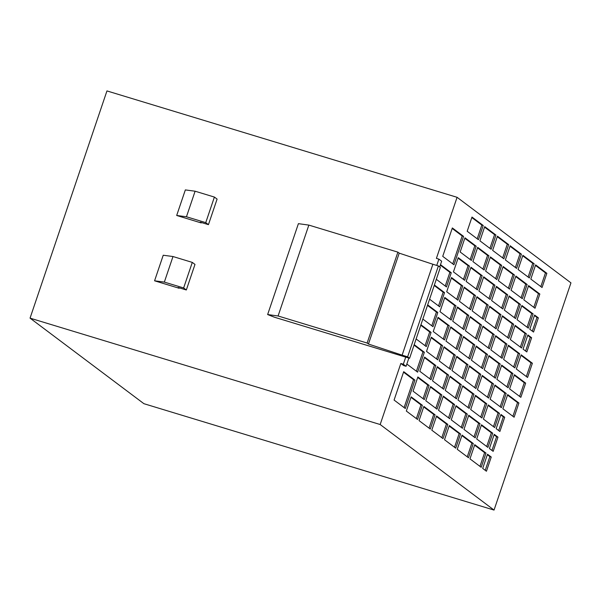 <?xml version="1.0" encoding="UTF-8"?>
<svg xmlns="http://www.w3.org/2000/svg" width="601" height="601" viewBox="0 0 601 601"><rect width="100%" height="100%" fill="white"/><g stroke="black" fill="none" stroke-linecap="round" stroke-linejoin="round"><path stroke-width="0.9" d="M267.64 314.548L278.083 315.983L308.846 225.097L298.404 223.662L267.64 314.548L274.499 317.238L409.582 358.286L407.636 356.821L402.122 355.146L432.885 264.26L399.214 253.149L368.451 344.035L402.122 355.146M432.885 264.26L438.399 265.935L440.345 267.4L409.582 358.286M527.881 334.93L523.073 349.128L526.814 351.946L531.622 337.747L527.881 334.93M494.653 427.536L499.461 413.33L488.23 404.894L483.422 419.092L494.653 427.536M444.056 346.762L439.248 360.968L450.48 369.405L455.28 355.199L444.056 346.762M437.325 366.648L432.517 380.846L443.748 389.283L448.556 375.084L437.325 366.648M509.61 388.892L520.842 397.336L525.65 383.13L514.418 374.693L509.61 388.892M487.922 447.414L492.73 433.216L481.499 424.779L476.698 438.978L487.922 447.414M457.511 306.998L452.703 321.204L463.934 329.641L468.742 315.435L457.511 306.998M457.203 349.519L462.011 335.32L450.78 326.884L445.972 341.083L457.203 349.519M533.545 332.06L538.353 317.861L534.605 315.052L529.797 329.25L533.545 332.06M512.923 373.567L501.692 365.13L496.884 379.336L508.115 387.773L512.923 373.567L511.541 373.153L501.527 365.626M436.589 415.975L431.781 430.173L443.012 438.61L447.82 424.411L436.589 415.975M443.32 396.089L438.512 410.288L449.743 418.724L454.551 404.526L443.32 396.089M456.475 398.846L461.283 384.648L450.051 376.211L445.243 390.41L456.475 398.846M501.384 407.651L506.192 393.452L494.961 385.016L490.153 399.214L501.384 407.651M430.594 386.526L425.786 400.732L437.017 409.168L441.825 394.962L430.594 386.526M423.863 406.411L419.055 420.61L430.286 429.046L435.094 414.848L423.863 406.411M431.323 337.199L426.522 351.405L437.746 359.841L442.554 345.643L431.323 337.199M424.599 357.084L419.791 371.283L431.022 379.719L435.823 365.521L424.599 357.084M500.197 364.003L488.966 355.567L484.158 369.773L495.389 378.209L500.197 364.003L498.815 363.59L488.801 356.062M500.956 414.457L496.156 428.656L499.897 431.473L504.705 417.267L500.956 414.457M464.971 237.793L460.163 251.992L471.394 260.436L476.202 246.23L464.971 237.793M495.69 335.689L490.889 349.887L502.113 358.324L506.921 344.125L495.69 335.689M444.785 297.442L439.977 311.641L451.208 320.078L456.016 305.879L444.785 297.442M457.939 300.192L462.747 285.993L451.516 277.557L446.708 291.755L457.939 300.192M509.152 295.925L504.344 310.124L515.575 318.56L520.383 304.361L509.152 295.925M481.198 467.3L486.006 453.094L474.775 444.657L469.967 458.856L481.198 467.3M477.697 247.357L472.897 261.555L484.121 269.992L488.929 255.793L477.697 247.357M470.974 267.235L466.166 281.441L477.397 289.877L482.197 275.679L470.974 267.235M458.247 257.679L453.439 271.877L464.671 280.314L469.471 266.115L458.247 257.679M502.421 315.803L497.613 330.009L508.844 338.446L513.652 324.247L502.421 315.803M507.687 394.579L502.879 408.778L514.11 417.214L518.918 403.016L507.687 394.579M470.666 309.755L475.474 295.557L464.242 287.12L459.434 301.319L470.666 309.755M535.626 264.876L530.818 279.074L542.049 287.511L546.857 273.312L535.626 264.876M429.587 299.2L439.729 306.826L444.537 292.619L434.388 284.994M496.854 279.555L501.655 265.357L490.431 256.92L485.623 271.119L496.854 279.555M475.932 388.524L480.74 374.325L469.509 365.889L464.701 380.087L475.932 388.524M528.61 285.603L523.802 299.809L535.033 308.245L539.841 294.039L528.61 285.603M422.856 319.078L432.998 326.704L437.806 312.505L427.664 304.88M510.174 245.749L505.366 259.948L516.597 268.384L521.405 254.185L510.174 245.749M522.9 255.312L518.092 269.511L529.323 277.947L534.131 263.749L522.9 255.312M503.157 266.483L498.349 280.682L509.58 289.119L514.388 274.92L503.157 266.483M436.311 279.315L446.46 286.94L451.268 272.741L440.495 264.65M489.695 306.247L484.887 320.446L496.118 328.882L500.926 314.684L489.695 306.247M482.964 326.125L478.163 340.324L489.387 348.768L494.195 334.562L482.964 326.125M462.778 385.767L457.97 399.973L469.201 408.41L474.009 394.211L462.778 385.767M456.046 405.652L451.238 419.851L462.469 428.288L467.277 414.089L456.046 405.652M449.315 425.531L444.515 439.737L455.738 448.173L460.546 433.967L449.315 425.531M515.883 276.047L511.075 290.245L522.307 298.682L527.115 284.483L515.883 276.047M532.381 363.252L521.15 354.815L516.342 369.014L527.573 377.451L532.381 363.252L530.999 362.831L520.984 355.304M526.378 333.803L515.147 325.366L510.347 339.573L521.57 348.009L526.378 333.803L525.004 333.39L514.982 325.862M470.237 316.562L465.429 330.768L476.661 339.204L481.469 324.998L470.237 316.562M483.392 319.319L488.2 305.12L476.969 296.684L472.161 310.882L483.392 319.319M469.929 359.082L474.737 344.884L463.506 336.447L458.706 350.646L469.929 359.082M456.783 356.325L451.975 370.524L463.206 378.968L468.006 364.762L456.783 356.325M508.423 345.252L503.615 359.451L514.847 367.887L519.647 353.688L508.423 345.252M394.083 400.063L405.314 408.5L414.93 380.102L403.699 371.666L394.083 400.063M517.07 319.687L528.302 328.123L533.11 313.925L521.878 305.488L517.07 319.687M490.123 299.441L494.931 285.235L483.7 276.798L478.892 291.004L490.123 299.441M416.125 338.964L426.274 346.589L431.075 332.383L420.933 324.758M484.722 226.622L479.914 240.821L491.145 249.265L495.945 235.059L484.722 226.622M471.988 217.059L467.187 231.265L478.411 239.701L483.219 225.495L471.988 217.059M463.574 236.388L452.343 227.944L442.727 256.349L453.958 264.786L463.574 236.388L462.192 235.968L452.177 228.44M406.847 364.056L417.62 372.147L424.351 352.269L414.202 344.643M497.448 236.185L492.64 250.384L503.871 258.821L508.679 244.622L497.448 236.185M481.927 417.973L486.735 403.767L475.504 395.33L470.696 409.536L481.927 417.973M468.772 415.216L463.972 429.414L475.196 437.851L480.004 423.652L468.772 415.216M444.477 339.956L449.285 325.757L438.054 317.32L433.246 331.519L444.477 339.956M488.658 398.087L493.466 383.889L482.235 375.452L477.427 389.651L488.658 398.087M411.137 396.848L406.329 411.046L417.56 419.483L422.368 405.284L411.137 396.848M417.868 376.962L413.06 391.168L424.291 399.605L429.099 385.399L417.868 376.962M486.434 471.237L491.242 457.03L487.501 454.221L482.693 468.419L486.434 471.237M494.232 434.335L489.424 448.541L493.166 451.351L497.974 437.152L494.232 434.335M496.426 286.361L491.618 300.56L502.849 309.004L507.657 294.798L496.426 286.361M462.049 435.094L457.241 449.3L468.472 457.737L473.272 443.53L462.049 435.094M476.24 346.011L471.432 360.209L482.663 368.646L487.464 354.447L476.24 346.011M439.722 266.927L441.66 261.21L438.888 259.129L436.409 258.37L457.083 197.308L570.95 282.861L494.045 510.076L380.17 424.524L400.837 363.462L403.609 365.543L406.088 366.294L408.875 358.068M186.333 289.983L194.987 264.417L192.29 262.397L172.99 256.529L163.224 255.237L154.577 280.802L164.343 282.094L183.636 287.954L186.333 289.983L178.061 287.466L179.113 288.255L179.256 287.834M172.99 256.529L164.343 282.094M192.29 262.397L183.636 287.954M457.083 197.308L106.955 90.924L30.05 318.139L380.17 424.524M494.045 510.076L143.917 403.692L30.05 318.139M438.399 265.935L407.636 356.821M214.399 197.068L205.752 222.633L208.442 224.654L217.096 199.096L214.399 197.068L195.107 191.208L185.341 189.916L176.686 215.474L201.222 222.933L201.365 222.505M405.728 357.114L403.324 364.214L400.837 363.462M438.888 259.129L436.754 265.439M154.577 280.802L179.113 288.255M195.107 191.208L186.453 216.766L205.752 222.633M176.686 215.474L186.453 216.766M208.442 224.654L200.171 222.145L201.222 222.933M308.846 225.097L397.892 252.15L367.128 343.043L278.083 315.983M399.214 253.149L397.892 252.15M367.128 343.043L368.451 344.035M403.324 364.214L406.088 366.294M481.446 367.737L486.089 354.027L476.067 346.499M486.089 354.027L487.464 354.447M467.255 456.82L471.898 443.117L461.876 435.59M471.898 443.117L473.272 443.53M501.64 308.088L506.275 294.377L496.261 286.857M506.275 294.377L507.657 294.798M491.956 450.442L496.591 436.732L494.06 434.831M496.591 436.732L497.974 437.152M485.225 470.32L489.868 456.617L487.336 454.709M489.868 456.617L491.242 457.03M423.081 398.696L427.717 384.986L417.703 377.458M427.717 384.986L429.099 385.399M416.35 418.574L420.985 404.864L410.971 397.336M420.985 404.864L422.368 405.284M487.449 397.178L492.084 383.468L482.07 375.941M492.084 383.468L493.466 383.889M443.268 339.047L447.91 325.336L437.889 317.809M447.91 325.336L449.285 325.757M473.986 436.942L478.629 423.232L468.607 415.704M478.629 423.232L480.004 423.652M480.717 417.064L485.353 403.354L475.338 395.826M485.353 403.354L486.735 403.767M502.654 257.912L507.297 244.201L497.282 236.674M507.297 244.201L508.679 244.622M416.41 371.238L422.969 351.848L414.036 345.132M422.969 351.848L424.351 352.269M452.748 263.877L462.192 235.968M477.202 238.785L481.844 225.082L471.823 217.554M481.844 225.082L483.219 225.495M489.928 248.348L494.57 234.638L484.549 227.118M494.57 234.638L495.945 235.059M425.057 345.673L429.7 331.962L420.768 325.254M429.7 331.962L431.075 332.383M488.906 298.532L493.549 284.821L483.535 277.294M493.549 284.821L494.931 285.235M527.092 327.214L531.727 313.504L521.713 305.977M531.727 313.504L533.11 313.925M404.105 407.591L413.548 379.682L403.534 372.154M413.548 379.682L414.93 380.102M513.63 366.978L518.272 353.268L508.251 345.74M518.272 353.268L519.647 353.688M461.989 378.052L466.631 364.341L456.617 356.821M466.631 364.341L468.006 364.762M468.72 358.173L473.363 344.463L463.341 336.936M473.363 344.463L474.737 344.884M482.182 318.41L486.818 304.699L476.803 297.172M486.818 304.699L488.2 305.12M475.451 338.288L480.094 324.585L470.072 317.058M480.094 324.585L481.469 324.998M520.361 347.1L525.004 333.39M526.356 376.542L530.999 362.831M521.09 297.773L525.732 284.063L515.718 276.535M525.732 284.063L527.115 284.483M454.529 447.264L459.172 433.554L449.15 426.026M459.172 433.554L460.546 433.967M461.26 427.379L465.903 413.668L455.881 406.141M465.903 413.668L467.277 414.089M467.991 407.501L472.626 393.79L462.612 386.263M472.626 393.79L474.009 394.211M488.177 347.851L492.82 334.141L482.798 326.621M492.82 334.141L494.195 334.562M494.908 327.973L499.544 314.263L489.53 306.735M499.544 314.263L500.926 314.684M445.251 286.031L449.886 272.321L440.33 265.139M449.886 272.321L451.268 272.741M508.363 288.21L513.006 274.499L502.992 266.972M513.006 274.499L514.388 274.92M528.114 277.038L532.749 263.328L522.735 255.801M532.749 263.328L534.131 263.749M515.388 267.475L520.023 253.765L510.009 246.237M520.023 253.765L521.405 254.185M431.788 325.795L436.431 312.084L427.491 305.368M436.431 312.084L437.806 312.505M533.823 307.336L538.458 293.626L528.444 286.099M538.458 293.626L539.841 294.039M474.715 387.615L479.358 373.905L469.343 366.377M479.358 373.905L480.74 374.325M495.637 278.646L500.28 264.936L490.258 257.408M500.28 264.936L501.655 265.357M438.52 305.909L443.162 292.206L434.222 285.49M443.162 292.206L444.537 292.619M540.84 286.602L545.475 272.892L535.461 265.364M545.475 272.892L546.857 273.312M469.456 308.846L474.091 295.136L464.077 287.609M474.091 295.136L475.474 295.557M512.901 416.305L517.544 402.595L507.522 395.067M517.544 402.595L518.918 403.016M507.635 337.537L512.277 323.826L502.256 316.299M512.277 323.826L513.652 324.247M463.454 279.405L468.096 265.695L458.075 258.167M468.096 265.695L469.471 266.115M476.18 288.968L480.823 275.258L470.801 267.73M480.823 275.258L482.197 275.679M482.911 269.083L487.554 255.372L477.532 247.845M487.554 255.372L488.929 255.793M479.981 466.384L484.624 452.673L474.61 445.153M484.624 452.673L486.006 453.094M514.366 317.651L519.001 303.941L508.987 296.413M519.001 303.941L520.383 304.361M456.722 299.283L461.365 285.573L451.351 278.053M461.365 285.573L462.747 285.993M449.999 319.169L454.634 305.458L444.62 297.931M454.634 305.458L456.016 305.879M500.903 357.415L505.546 343.704L495.524 336.177M505.546 343.704L506.921 344.125M470.185 259.519L474.828 245.809L464.806 238.289M474.828 245.809L476.202 246.23M498.687 430.556L503.322 416.854L500.791 414.945M503.322 416.854L504.705 417.267M494.172 377.3L498.815 363.59M429.805 378.81L434.448 365.1L424.426 357.572M434.448 365.1L435.823 365.521M436.536 358.932L441.179 345.222L431.157 337.694M441.179 345.222L442.554 345.643M429.076 428.137L433.719 414.427L423.697 406.9M433.719 414.427L435.094 414.848M435.808 408.252L440.443 394.549L430.429 387.021M440.443 394.549L441.825 394.962M500.175 406.742L504.81 393.031L494.796 385.504M504.81 393.031L506.192 393.452M455.265 397.937L459.9 384.227L449.886 376.699M459.9 384.227L461.283 384.648M448.534 417.815L453.169 404.105L443.155 396.585M453.169 404.105L454.551 404.526M441.803 437.701L446.445 423.99L436.424 416.463M446.445 423.99L447.82 424.411M506.898 386.856L511.541 373.153M532.328 331.151L536.971 317.441L534.439 315.54M536.971 317.441L538.353 317.861M455.994 348.61L460.636 334.9L450.615 327.372M460.636 334.9L462.011 335.32M462.725 328.732L467.36 315.022L457.346 307.494M467.36 315.022L468.742 315.435M486.712 446.505L491.355 432.795L481.333 425.268M491.355 432.795L492.73 433.216M519.632 396.42L524.267 382.709L514.253 375.189M524.267 382.709L525.65 383.13M442.531 388.374L447.174 374.663L437.16 367.136M447.174 374.663L448.556 375.084M449.263 368.496L453.905 354.785L443.884 347.258M453.905 354.785L455.28 355.199M493.444 426.62L498.086 412.917L488.065 405.39M498.086 412.917L499.461 413.33M525.605 351.037L530.24 337.326L527.708 335.426M530.24 337.326L531.622 337.747"/></g></svg>
